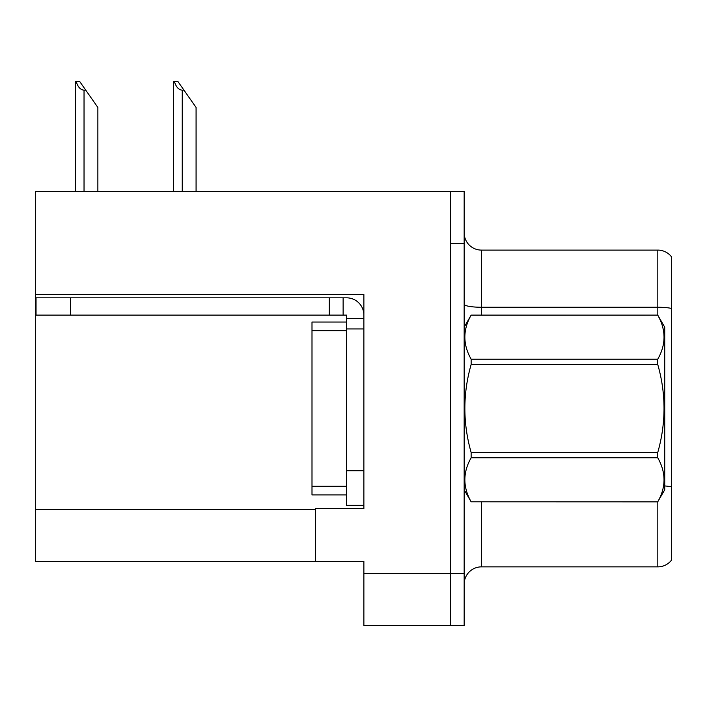 <?xml version="1.0" encoding="UTF-8"?>
<svg xmlns="http://www.w3.org/2000/svg" width="707" height="707" viewBox="0 0 707 707"><rect width="100%" height="100%" fill="white"/><g stroke="black" fill="none" stroke-linecap="round" stroke-linejoin="round"><path stroke-width="1.06" d="M363.875 328.949L363.875 470.729L346.58 470.729L346.58 505.311L363.875 505.311L363.875 470.729L363.875 508.598L315.463 508.598L315.463 561.508L35.35 561.508L35.35 294.536L363.875 294.536L363.875 328.949L346.58 328.949L346.58 315.119L329.294 315.119L329.294 297.824L346.58 297.824A17.295 17.295 0 0 1 363.875 315.128M315.463 561.508L363.875 561.508L363.875 625.483L450.332 625.483L450.332 573.616L450.332 625.483L464.163 625.483L464.163 573.616L450.332 573.616L450.332 191.482L35.35 191.482L35.35 294.536M671.65 257.021A17.295 17.295 0 0 0 657.819 250.101A17.295 17.295 0 0 1 671.65 257.021L671.65 559.953A17.295 17.295 0 0 1 657.819 566.864L481.449 566.864A17.295 17.295 0 0 0 464.163 584.159M450.332 191.482L464.163 191.482L464.163 243.358L450.332 243.358L450.332 573.616L363.875 573.616M671.65 309.657L671.65 559.953M464.163 243.358L464.163 573.616M671.65 308.455A17.295 3.005 180 0 0 657.819 307.253L657.819 250.101L481.449 250.101A17.295 17.295 0 0 1 464.163 232.806A17.295 17.295 0 0 0 481.449 250.101L481.449 315.119M174.408 81.517L177.917 81.517L183.97 90.16L182.247 90.16C178.677 89.886 176.061 87.005 174.408 81.517L173.604 81.517L173.604 191.482M196.078 191.482L196.078 107.455L183.97 90.16M76.197 81.517L79.705 81.517L85.759 90.16L84.036 90.16C80.465 89.886 77.85 87.005 76.197 81.517L75.393 81.517L75.393 191.482M97.866 191.482L97.866 107.455L85.759 90.16M70.62 315.119L70.62 297.824L36.039 297.824L36.039 315.119L329.294 315.119M70.62 297.824L329.294 297.824M346.58 505.311L363.875 505.311M343.125 315.119L343.125 297.824M363.875 318.574L346.58 318.574M346.58 470.729L346.58 322.03L311.999 322.03L311.999 494.935L346.58 494.935M464.163 327.217L471.145 315.119L657.749 315.119L664.73 327.217L664.73 489.748L657.749 501.802C666.118 487.194 666.118 472.523 657.749 457.791L471.145 457.791C462.776 472.4 462.776 487.07 471.145 501.802L657.749 501.855M657.749 315.119L471.145 315.163C462.776 329.771 462.776 344.442 471.145 359.174L471.145 364.476C462.776 393.737 462.776 423.078 471.145 452.498L471.145 457.791M471.145 359.174L657.749 359.174C666.118 344.565 666.118 329.895 657.749 315.163M657.749 359.174L657.749 364.476L471.145 364.476M471.145 452.498L657.749 452.498C666.118 423.078 666.118 393.737 657.749 364.476M657.749 452.498L657.749 457.791M464.163 489.748L471.145 501.855M471.145 501.802L657.749 501.802M35.35 509.632L315.463 509.632M481.449 501.855L481.449 566.864M657.819 315.242L657.819 307.253L481.449 307.253A17.295 3.005 0 0 1 464.163 304.249M671.65 486.893A17.295 3.005 180 0 0 664.73 485.948M657.819 566.864L657.819 501.731M182.247 191.482L182.247 90.16M84.036 191.482L84.036 90.16M311.999 486.292L346.58 486.292M311.999 330.673L346.58 330.673"/></g></svg>
